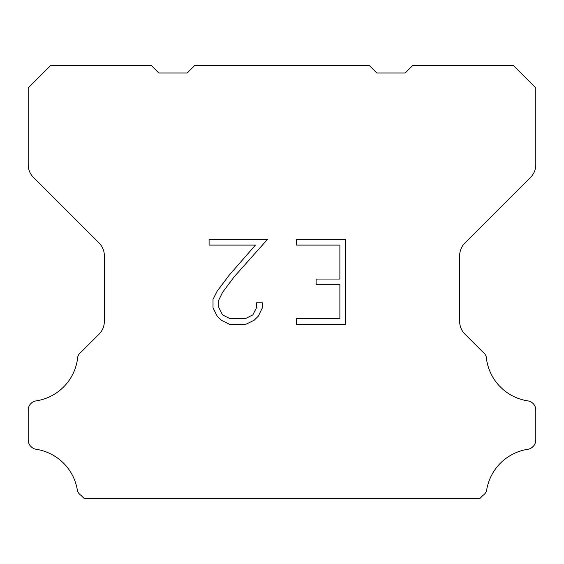 <?xml version="1.0" encoding="UTF-8"?>
<svg xmlns="http://www.w3.org/2000/svg" width="564" height="564" viewBox="0 0 564 564"><rect width="100%" height="100%" fill="white"/><g stroke="black" fill="none" stroke-linecap="round" stroke-linejoin="round"><path stroke-width="0.85" d="M339.888 318.646L339.888 284.7L316.129 284.7L316.129 279.046L339.888 279.046L339.888 245.1L296.297 245.1L296.297 239.446L345.542 239.446L345.542 324.3L296.297 324.3L296.297 318.646L339.888 318.646M262.352 302.783L262.352 307.873L258.319 316.157L254.117 320.274L245.833 324.3L229.534 324.3L221.299 320.211L217.105 316.066L213.016 307.782L213.016 299.385L217.105 291.271L229.09 275.303L255.443 245.1L209.089 245.1L209.089 239.446L267.435 239.446L234.398 276.557L222.625 292.237L218.818 299.977L218.818 307.429L222.519 314.895L230.027 318.646L245.389 318.646L252.848 314.881L256.606 307.429L256.606 302.783L262.352 302.783M194.658 65.523L369.342 65.523L376.808 72.989L405.171 72.989L412.636 65.523L513.409 65.523L535.8 87.921L535.8 164.716A17.914 17.914 0 0 1 530.555 177.385L464.905 243.035A17.914 17.914 0 0 0 459.66 255.703L459.66 321.438A17.914 17.914 0 0 0 464.905 334.107L482.791 351.985A8.961 8.961 0 0 1 486.57 359.494A49.265 49.265 0 0 0 527.974 400.905A8.961 8.961 0 0 1 532.98 403.429L533.177 403.62A8.961 8.961 0 0 1 535.8 409.957L535.8 440.054A8.961 8.961 0 0 1 533.177 446.385L532.79 446.773A8.961 8.961 0 0 1 527.812 449.296A49.265 49.265 0 0 0 486.591 490.518A8.961 8.961 0 0 1 482.819 495.495L479.837 498.477L84.163 498.477L81.181 495.495A8.961 8.961 0 0 1 77.409 490.518A49.265 49.265 0 0 0 36.188 449.296A8.961 8.961 0 0 1 31.21 446.773L30.823 446.385A8.961 8.961 0 0 1 28.2 440.054L28.2 409.957A8.961 8.961 0 0 1 30.823 403.62L31.02 403.429A8.961 8.961 0 0 1 36.026 400.905A49.265 49.265 0 0 0 77.43 359.494A8.961 8.961 0 0 1 81.209 351.985L99.095 334.107A17.914 17.914 0 0 0 104.34 321.438L104.34 255.703A17.914 17.914 0 0 0 99.095 243.035L33.445 177.385A17.914 17.914 0 0 1 28.2 164.716L28.2 87.921L50.591 65.523L151.363 65.523L158.829 72.989L187.192 72.989L194.658 65.523"/></g></svg>
